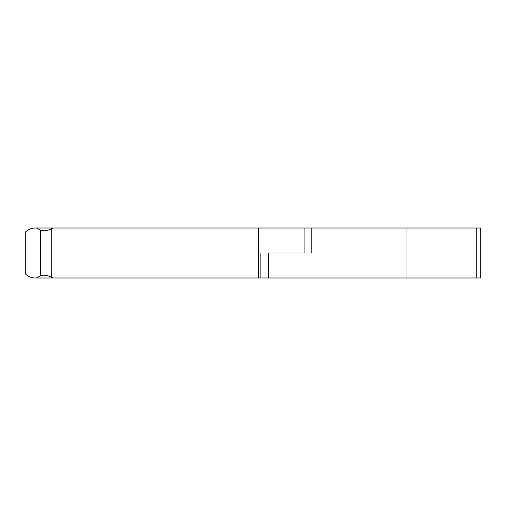 <?xml version="1.0" encoding="UTF-8"?>
<svg xmlns="http://www.w3.org/2000/svg" width="506" height="506" viewBox="0 0 506 506"><rect width="100%" height="100%" fill="white"/><g stroke="black" fill="none" stroke-linecap="round" stroke-linejoin="round"><path stroke-width="0.76" d="M258.553 277.99L258.553 228.01L480.7 228.01L480.7 277.99L53.067 277.99L51.808 277.358C47.134 275.093 43.326 274.644 40.372 276.01L36.407 277.99L35.218 277.99L53.067 277.99M311.772 228.01L311.772 253L268.541 253L268.541 277.99M268.541 253L311.772 253M476.235 228.01L476.235 277.99M35.218 277.99C31.353 277.927 28.051 276.542 25.3 273.828L25.3 232.172C28.051 229.458 31.353 228.073 35.218 228.01L36.407 228.01L40.372 229.99C43.326 231.356 47.134 230.907 51.808 228.642L53.067 228.01L36.407 228.01M258.553 228.01L53.067 228.01M304.1 228.01L304.1 253M260.875 253L260.875 277.99M406.04 228.01L406.04 277.99M51.808 277.358L51.808 228.642M40.372 229.99L40.372 276.01"/></g></svg>
